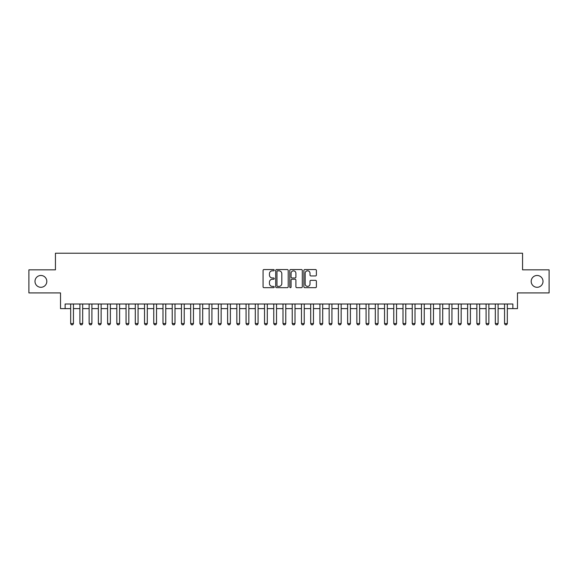 <?xml version="1.0" encoding="UTF-8"?>
<svg xmlns="http://www.w3.org/2000/svg" width="578" height="578" viewBox="0 0 578 578"><rect width="100%" height="100%" fill="white"/><g stroke="black" fill="none" stroke-linecap="round" stroke-linejoin="round"><path stroke-width="0.87" d="M274.232 270.186A0.636 0.636 0 0 0 273.596 269.55L263.965 269.55A0.903 0.903 0 0 0 263.062 270.461L263.062 286.767A0.903 0.903 0 0 0 263.965 287.678L273.596 287.678A0.636 0.636 0 0 0 274.232 287.042A0.636 0.636 0 0 0 273.596 286.406L272.346 286.406A2.897 2.897 0 0 1 269.449 283.509L269.449 282.151A2.897 2.897 0 0 1 272.346 279.246L273.596 279.246A0.636 0.636 0 0 0 274.232 278.618A0.636 0.636 0 0 0 273.596 277.982L272.346 277.982A2.897 2.897 0 0 1 269.449 275.077L269.449 273.719A2.897 2.897 0 0 1 272.346 270.822L273.596 270.822A0.636 0.636 0 0 0 274.232 270.186M531.189 281.385A5.91 5.91 0 0 0 537.099 287.295A5.91 5.91 0 0 0 543.009 281.385A5.91 5.91 0 0 0 537.099 275.475A5.91 5.91 0 0 0 531.189 281.385M34.991 281.385A5.91 5.91 0 0 0 40.901 287.295A5.91 5.91 0 0 0 46.811 281.385A5.91 5.91 0 0 0 40.901 275.475A5.91 5.91 0 0 0 34.991 281.385M315.48 275.944A0.903 0.903 0 0 0 316.39 275.034L316.39 270.461A0.903 0.903 0 0 0 315.48 269.55L304.787 269.55A0.903 0.903 0 0 0 303.884 270.461L303.884 286.767A0.903 0.903 0 0 0 304.787 287.678L315.48 287.678A0.903 0.903 0 0 0 316.39 286.767L316.39 281.24A0.903 0.903 0 0 0 315.48 280.337L310.906 280.337A0.903 0.903 0 0 0 310.003 281.24L310.003 283.986A2.42 2.42 0 0 1 307.575 286.406A2.42 2.42 0 0 1 305.155 283.986L305.155 273.242A2.42 2.42 0 0 1 307.575 270.822A2.42 2.42 0 0 1 310.003 273.242L310.003 275.034A0.903 0.903 0 0 0 310.906 275.944L315.48 275.944M65.133 308.616L65.133 303.999L512.867 303.999L512.867 308.616L517.483 308.616L517.483 292.923L549.1 292.923L549.1 269.847L522.563 269.847L522.563 253.229L55.437 253.229L55.437 269.847L28.9 269.847L28.9 292.923L60.517 292.923L60.517 308.616L70.675 308.616M288.205 270.461A0.903 0.903 0 0 0 287.302 269.55L276.609 269.55A0.903 0.903 0 0 0 275.699 270.461L275.699 286.767A0.903 0.903 0 0 0 276.609 287.678L287.302 287.678A0.903 0.903 0 0 0 288.205 286.767L288.205 270.461M290.698 269.55L301.391 269.55A0.903 0.903 0 0 1 302.301 270.461L302.301 286.767A0.903 0.903 0 0 1 301.391 287.678L296.817 287.678A0.903 0.903 0 0 1 295.907 286.767L295.907 280.157A0.903 0.903 0 0 0 295.004 279.246L291.969 279.246A0.903 0.903 0 0 0 291.059 280.157L291.059 287.042A0.636 0.636 0 0 1 290.431 287.678A0.636 0.636 0 0 1 289.795 287.042L289.795 270.461A0.903 0.903 0 0 1 290.698 269.55M73.442 308.616L79.901 308.616M82.676 308.616L89.135 308.616M91.902 308.616L98.368 308.616M101.136 308.616L107.602 308.616M110.369 308.616L116.828 308.616M119.603 308.616L126.062 308.616M128.829 308.616L135.295 308.616M138.063 308.616L144.529 308.616M147.296 308.616L153.755 308.616M156.53 308.616L162.989 308.616M165.756 308.616L172.222 308.616M174.989 308.616L181.449 308.616M184.223 308.616L190.682 308.616M193.457 308.616L199.916 308.616M202.683 308.616L209.149 308.616M211.916 308.616L218.376 308.616M221.15 308.616L227.609 308.616M230.376 308.616L236.843 308.616M239.61 308.616L246.076 308.616M248.843 308.616L255.303 308.616M258.077 308.616L264.536 308.616M267.303 308.616L273.77 308.616M276.537 308.616L282.996 308.616M285.77 308.616L292.23 308.616M295.004 308.616L301.463 308.616M304.23 308.616L310.697 308.616M313.464 308.616L319.923 308.616M322.697 308.616L329.157 308.616M331.924 308.616L338.39 308.616M341.157 308.616L347.624 308.616M350.391 308.616L356.85 308.616M359.624 308.616L366.084 308.616M368.851 308.616L375.317 308.616M378.084 308.616L384.543 308.616M387.318 308.616L393.777 308.616M396.551 308.616L403.01 308.616M405.778 308.616L412.244 308.616M415.011 308.616L421.47 308.616M424.245 308.616L430.704 308.616M433.471 308.616L439.937 308.616M442.705 308.616L449.171 308.616M451.938 308.616L458.397 308.616M461.172 308.616L467.631 308.616M470.398 308.616L476.864 308.616M479.632 308.616L486.098 308.616M488.865 308.616L495.324 308.616M498.099 308.616L504.558 308.616M507.325 308.616L512.867 308.616M277.606 270.822A0.636 0.636 0 0 0 276.97 271.458L276.97 285.77A0.636 0.636 0 0 0 277.606 286.406L278.921 286.406A2.897 2.897 0 0 0 281.818 283.509L281.818 273.719A2.897 2.897 0 0 0 278.921 270.822L277.606 270.822M295.907 273.293A2.42 2.42 0 0 0 293.487 270.865A2.42 2.42 0 0 0 291.059 273.293L291.059 277.072A0.903 0.903 0 0 0 291.969 277.982L295.004 277.982A0.903 0.903 0 0 0 295.907 277.072L295.907 273.293M73.442 303.999L73.442 323.572L72.749 324.771L71.369 324.771L70.675 323.572L70.675 303.999M70.675 323.572L73.442 323.572M82.676 303.999L82.676 323.572L81.982 324.771L80.595 324.771L79.901 323.572L79.901 303.999M79.901 323.572L82.676 323.572M91.902 303.999L91.902 323.572L91.216 324.771L89.828 324.771L89.135 323.572L89.135 303.999M89.135 323.572L91.902 323.572M101.136 303.999L101.136 323.572L100.442 324.771L99.062 324.771L98.368 323.572L98.368 303.999M98.368 323.572L101.136 323.572M110.369 303.999L110.369 323.572L109.676 324.771L108.288 324.771L107.602 323.572L107.602 303.999M107.602 323.572L110.369 323.572M119.603 303.999L119.603 323.572L118.909 324.771L117.522 324.771L116.828 323.572L116.828 303.999M116.828 323.572L119.603 323.572M128.829 303.999L128.829 323.572L128.143 324.771L126.755 324.771L126.062 323.572L126.062 303.999M126.062 323.572L128.829 323.572M138.063 303.999L138.063 323.572L137.369 324.771L135.989 324.771L135.295 323.572L135.295 303.999M135.295 323.572L138.063 323.572M147.296 303.999L147.296 323.572L146.602 324.771L145.215 324.771L144.529 323.572L144.529 303.999M144.529 323.572L147.296 323.572M156.53 303.999L156.53 323.572L155.836 324.771L154.449 324.771L153.755 323.572L153.755 303.999M153.755 323.572L156.53 323.572M165.756 303.999L165.756 323.572L165.062 324.771L163.682 324.771L162.989 323.572L162.989 303.999M162.989 323.572L165.756 323.572M174.989 303.999L174.989 323.572L174.296 324.771L172.916 324.771L172.222 323.572L172.222 303.999M172.222 323.572L174.989 323.572M184.223 303.999L184.223 323.572L183.529 324.771L182.142 324.771L181.449 323.572L181.449 303.999M181.449 323.572L184.223 323.572M193.457 303.999L193.457 323.572L192.763 324.771L191.376 324.771L190.682 323.572L190.682 303.999M190.682 323.572L193.457 323.572M202.683 303.999L202.683 323.572L201.989 324.771L200.609 324.771L199.916 323.572L199.916 303.999M199.916 323.572L202.683 323.572M211.916 303.999L211.916 323.572L211.223 324.771L209.836 324.771L209.149 323.572L209.149 303.999M209.149 323.572L211.916 323.572M221.15 303.999L221.15 323.572L220.456 324.771L219.069 324.771L218.376 323.572L218.376 303.999M218.376 323.572L221.15 323.572M230.376 303.999L230.376 323.572L229.69 324.771L228.303 324.771L227.609 323.572L227.609 303.999M227.609 323.572L230.376 323.572M239.61 303.999L239.61 323.572L238.916 324.771L237.536 324.771L236.843 323.572L236.843 303.999M236.843 323.572L239.61 323.572M248.843 303.999L248.843 323.572L248.15 324.771L246.763 324.771L246.076 323.572L246.076 303.999M246.076 323.572L248.843 323.572M258.077 303.999L258.077 323.572L257.383 324.771L255.996 324.771L255.303 323.572L255.303 303.999M255.303 323.572L258.077 323.572M267.303 303.999L267.303 323.572L266.617 324.771L265.23 324.771L264.536 323.572L264.536 303.999M264.536 323.572L267.303 323.572M276.537 303.999L276.537 323.572L275.843 324.771L274.463 324.771L273.77 323.572L273.77 303.999M273.77 323.572L276.537 323.572M285.77 303.999L285.77 323.572L285.077 324.771L283.69 324.771L282.996 323.572L282.996 303.999M282.996 323.572L285.77 323.572M295.004 303.999L295.004 323.572L294.31 324.771L292.923 324.771L292.23 323.572L292.23 303.999M292.23 323.572L295.004 323.572M304.23 303.999L304.23 323.572L303.537 324.771L302.157 324.771L301.463 323.572L301.463 303.999M301.463 323.572L304.23 323.572M313.464 303.999L313.464 323.572L312.77 324.771L311.383 324.771L310.697 323.572L310.697 303.999M310.697 323.572L313.464 323.572M322.697 303.999L322.697 323.572L322.004 324.771L320.617 324.771L319.923 323.572L319.923 303.999M319.923 323.572L322.697 323.572M331.924 303.999L331.924 323.572L331.237 324.771L329.85 324.771L329.157 323.572L329.157 303.999M329.157 323.572L331.924 323.572M341.157 303.999L341.157 323.572L340.464 324.771L339.084 324.771L338.39 323.572L338.39 303.999M338.39 323.572L341.157 323.572M350.391 303.999L350.391 323.572L349.697 324.771L348.31 324.771L347.624 323.572L347.624 303.999M347.624 323.572L350.391 323.572M359.624 303.999L359.624 323.572L358.931 324.771L357.544 324.771L356.85 323.572L356.85 303.999M356.85 323.572L359.624 323.572M368.851 303.999L368.851 323.572L368.164 324.771L366.777 324.771L366.084 323.572L366.084 303.999M366.084 323.572L368.851 323.572M378.084 303.999L378.084 323.572L377.391 324.771L376.011 324.771L375.317 323.572L375.317 303.999M375.317 323.572L378.084 323.572M387.318 303.999L387.318 323.572L386.624 324.771L385.237 324.771L384.543 323.572L384.543 303.999M384.543 323.572L387.318 323.572M396.551 303.999L396.551 323.572L395.858 324.771L394.471 324.771L393.777 323.572L393.777 303.999M393.777 323.572L396.551 323.572M405.778 303.999L405.778 323.572L405.084 324.771L403.704 324.771L403.01 323.572L403.01 303.999M403.01 323.572L405.778 323.572M415.011 303.999L415.011 323.572L414.318 324.771L412.938 324.771L412.244 323.572L412.244 303.999M412.244 323.572L415.011 323.572M424.245 303.999L424.245 323.572L423.551 324.771L422.164 324.771L421.47 323.572L421.47 303.999M421.47 323.572L424.245 323.572M433.471 303.999L433.471 323.572L432.785 324.771L431.398 324.771L430.704 323.572L430.704 303.999M430.704 323.572L433.471 323.572M442.705 303.999L442.705 323.572L442.011 324.771L440.631 324.771L439.937 323.572L439.937 303.999M439.937 323.572L442.705 323.572M451.938 303.999L451.938 323.572L451.245 324.771L449.857 324.771L449.171 323.572L449.171 303.999M449.171 323.572L451.938 323.572M461.172 303.999L461.172 323.572L460.478 324.771L459.091 324.771L458.397 323.572L458.397 303.999M458.397 323.572L461.172 323.572M470.398 303.999L470.398 323.572L469.712 324.771L468.325 324.771L467.631 323.572L467.631 303.999M467.631 323.572L470.398 323.572M479.632 303.999L479.632 323.572L478.938 324.771L477.558 324.771L476.864 323.572L476.864 303.999M476.864 323.572L479.632 323.572M488.865 303.999L488.865 323.572L488.172 324.771L486.784 324.771L486.098 323.572L486.098 303.999M486.098 323.572L488.865 323.572M498.099 303.999L498.099 323.572L497.405 324.771L496.018 324.771L495.324 323.572L495.324 303.999M495.324 323.572L498.099 323.572M507.325 303.999L507.325 323.572L506.631 324.771L505.251 324.771L504.558 323.572L504.558 303.999M504.558 323.572L507.325 323.572"/></g></svg>
